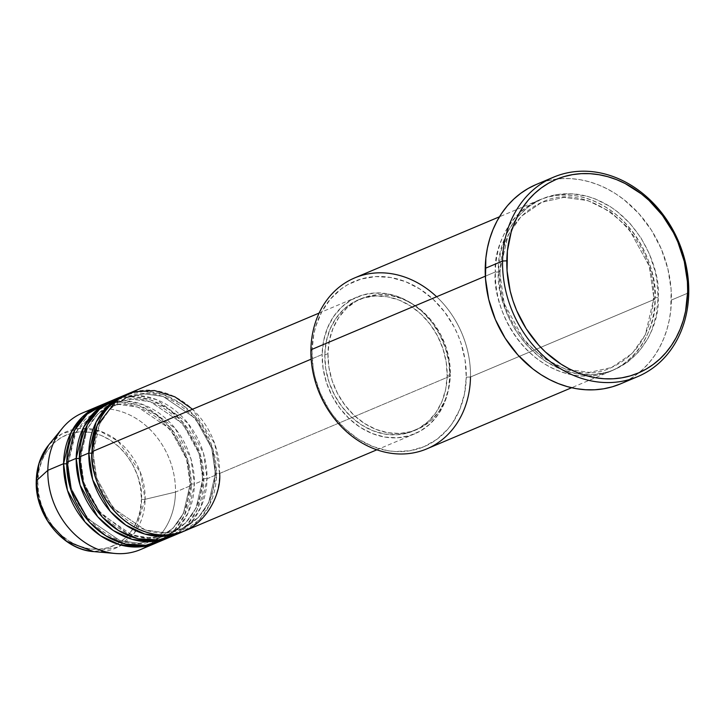 <?xml version="1.0" encoding="UTF-8"?>
<svg xmlns="http://www.w3.org/2000/svg" width="725" height="725" viewBox="0 0 725 725"><rect width="100%" height="100%" fill="white"/><g stroke="black" fill="none" stroke-linecap="round" stroke-linejoin="round"><path stroke-width="0.54" stroke-dasharray="3.62 2.72" d="M90.951 410.16A74.213 61.815 -112.9 0 1 175.486 492.076L145.136 499.298A63.229 52.662 67.1 0 0 109.557 435.381A63.229 52.662 67.1 0 0 48.684 444.987L61.725 433.949L79.542 428.466L99.552 430.922L117.93 441.036L140.224 471.912L145.136 499.298A3.09 0.807 1 0 1 141.402 499.353C143.777 482.687 128.932 439.685 90.598 432.363C52.227 426.617 35.978 464.326 37.763 481.699A3.09 0.807 1 0 1 36.25 480.983M93.045 452.817A3.09 0.807 -179 0 0 93.48 452.409A3.09 0.807 -179 0 0 91.966 451.702A3.09 0.807 1 0 1 93.48 452.409A3.09 0.807 1 0 1 93.045 452.817L96.67 478.083L113.064 508.098L145.353 530.057L164.339 532.648L181.884 528.761L164.339 532.648L145.353 530.057L113.064 508.098L96.67 478.083L93.045 452.817L99.769 423.753L110.146 408.945L126.558 397.708L110.146 408.945L99.769 423.753L93.045 452.817A3.09 0.807 -179 0 1 91.948 453.08M184.657 530.945A74.213 61.815 67.1 0 0 219.63 473.443L449.808 376.275A74.213 61.815 -112.9 0 1 414.836 433.777A74.213 61.815 -112.9 0 1 322.145 354.525L323.123 368.717L326.522 382.782L332.204 396.176L339.952 408.383L349.468 418.941L360.388 427.442L372.297 433.559L384.721 437.057L397.2 437.8L409.244 435.761L420.4 431.022L430.224 423.763L438.353 414.256L444.47 402.864L448.34 390.041L449.808 376.275L448.829 362.083L445.431 348.027L439.749 334.633L432 322.417L422.476 311.859L411.555 303.358L399.656 297.241L387.222 293.743L374.752 293L362.699 295.039L351.553 299.778L341.72 307.047L333.591 316.553L327.483 327.936L323.613 340.759L322.145 354.525L311.179 359.156L322.145 354.525A74.213 61.815 -112.9 0 1 357.108 297.023A74.213 61.815 -112.9 0 1 449.808 376.275L219.63 473.443A3.09 0.807 -179 0 0 215.398 473.652L208.673 502.724L198.297 517.532L181.884 528.761L198.297 517.532L208.673 502.724L215.398 473.652A3.09 0.807 -179 0 0 214.962 474.068A3.09 0.807 -179 0 0 216.476 474.775L209.77 504.473L199.448 519.716L183.072 531.588A74.213 61.815 -112.9 0 0 216.476 474.775L207.024 478.772A3.09 0.807 -179 0 0 202.782 478.98L196.058 508.044L185.691 522.861L169.269 534.089L151.733 537.977L132.738 535.385L100.458 513.418L84.055 483.412L80.43 458.146A3.09 0.807 -179 0 0 80.865 457.738A3.09 0.807 -179 0 0 79.351 457.022A3.09 0.807 1 0 1 80.865 457.738A3.09 0.807 1 0 1 80.43 458.146L83.629 481.98L98.065 510.491L127.174 533.337L145.136 537.832L162.599 536.355M176.683 534.035L191.563 521.955L200.898 507.183L207.024 478.772A74.213 61.815 67.1 0 0 114.323 399.52M167.013 534.978L169.269 534.089L185.691 522.861L196.058 508.044L202.782 478.98A3.09 0.807 -179 0 0 202.347 479.388A3.09 0.807 -179 0 0 203.87 480.095L197.155 509.793L186.842 525.036L170.466 536.908A74.213 61.815 -112.9 0 0 203.87 480.095L194.409 484.092A3.09 0.807 -179 0 0 190.167 484.309L183.443 513.373L173.076 528.181L156.654 539.409L139.118 543.297L120.133 540.705L87.843 518.747L71.44 488.732L67.824 463.465A3.09 0.807 -179 0 0 68.25 463.058A3.09 0.807 -179 0 0 66.736 462.351A3.09 0.807 1 0 1 68.25 463.058A3.09 0.807 1 0 1 67.824 463.465L71.44 488.732L87.843 518.747L120.133 540.705L139.118 543.297L156.654 539.409L173.076 528.181L183.443 513.373L190.167 484.309A3.09 0.807 -179 0 0 189.742 484.717A3.09 0.807 -179 0 0 191.255 485.424L184.54 515.122L174.227 530.365L157.851 542.237A74.213 61.815 -112.9 0 0 191.255 485.424L175.486 492.076A74.213 61.815 67.1 0 0 82.786 412.833M79.333 458.408A3.09 0.807 -179 0 0 80.43 458.146A3.09 0.807 1 0 1 79.333 458.408M164.067 539.364L178.957 527.283L188.282 512.502L194.409 484.092A74.213 61.815 67.1 0 0 101.708 404.849M66.727 463.728A3.09 0.807 -179 0 0 67.824 463.465A3.09 0.807 1 0 1 66.727 463.728M436.622 296.743A92.773 77.267 -112.9 0 1 470.498 376.991L466.266 377.208A89.682 74.693 67.1 0 0 390.639 277.485A89.682 74.693 67.1 0 0 311.995 350.936L310.907 349.812L311.995 350.936L313.771 334.298L315.756 326.368L321.818 311.668L330.464 298.981L341.366 288.804L347.529 284.78L361.005 279.043L375.559 276.587L390.639 277.485L405.656 281.708L420.038 289.103L433.242 299.371L444.742 312.131L454.104 326.884L457.865 334.841L460.973 343.07L465.078 360.062L466.266 377.208L464.489 393.847L459.813 409.344L452.427 423.101L447.796 429.155L436.894 439.332L424.152 446.627L410.069 450.742L395.188 451.53L387.621 450.66L372.596 446.428L358.213 439.042L345.018 428.765L333.518 416.005L328.543 408.846L320.387 393.303L314.877 376.638L313.182 368.073L311.995 350.936A89.682 74.693 67.1 0 0 387.621 450.66A89.682 74.693 67.1 0 0 466.266 377.208L470.498 376.991A92.773 77.267 67.1 0 0 354.625 277.938M499.607 271.73A3.09 0.807 -179 0 0 500.042 271.322A3.09 0.807 -179 0 0 498.519 270.615C494.858 296.271 517.713 362.491 576.756 373.774C635.834 382.61 660.856 324.537 658.11 297.794A3.09 0.807 -179 0 0 653.868 298.002L645.395 334.651L632.318 353.329L611.619 367.484L589.498 372.396L565.554 369.125L543.107 358.023L524.846 341.43L504.174 303.594L499.607 271.73L504.174 303.594L524.846 341.43L543.107 358.023L565.554 369.125L589.498 372.396L611.619 367.484L632.318 353.329L645.395 334.651L653.868 298.002A3.09 0.807 -179 0 0 653.442 298.419A3.09 0.807 -179 0 0 654.956 299.126C657.702 325.869 632.68 383.942 573.602 375.106C514.56 363.823 491.704 297.603 495.365 271.947A3.09 0.807 -179 0 0 499.607 271.73A3.09 0.807 1 0 1 495.365 271.947A92.773 77.267 -112.9 0 1 539.083 200.064A92.773 77.267 -112.9 0 1 654.956 299.126L470.498 376.991L654.956 299.126A92.773 77.267 -112.9 0 1 611.238 371.001A92.773 77.267 -112.9 0 1 495.365 271.947L485.342 276.18L495.365 271.947C492.619 245.195 517.641 187.123 576.728 195.968C635.762 207.241 658.617 273.47 654.956 299.126A3.09 0.807 1 0 1 653.442 298.419A3.09 0.807 1 0 1 653.868 298.002L649.301 266.147L628.629 228.312L610.368 211.718L587.921 200.617L563.978 197.345L541.865 202.248L521.157 216.413L508.089 235.081L499.607 271.73L508.089 235.081L521.157 216.413L541.865 202.248L563.978 197.345L587.921 200.617L610.368 211.718L628.629 228.312L649.301 266.147L653.868 298.002A3.09 0.807 1 0 1 658.11 297.794L656.877 280.058L655.128 271.204L649.428 253.968L640.991 237.882L630.143 223.59L617.31 211.618L610.296 206.652L595.415 199.003L587.694 196.393L572.052 193.729L556.646 194.545L542.082 198.804L528.906 206.344L517.623 216.875L508.678 229.997L505.198 237.374L500.359 253.397L498.519 270.615L499.752 288.351L501.501 297.205L507.21 314.442L515.638 330.518L526.486 344.819L539.318 356.791L546.333 361.757L561.213 369.406L576.756 373.774L592.352 374.707L607.405 372.161L614.555 369.605L627.723 362.065L639.006 351.534L647.951 338.412L651.44 331.035L656.27 315.003L658.11 297.794C661.771 272.138 638.915 205.909 579.882 194.635C520.795 185.799 495.773 243.863 498.519 270.615A3.09 0.807 1 0 1 500.042 271.322A3.09 0.807 1 0 1 499.607 271.73M172.052 536.273A74.213 61.815 67.1 0 0 207.024 478.772L216.476 474.775L212.806 448.766L196.194 417.808L181.477 404.07L163.279 394.627L143.686 391.428L125.371 394.889A74.213 61.815 -112.9 0 1 216.476 474.775A3.09 0.807 1 0 1 214.962 474.068A3.09 0.807 1 0 1 215.398 473.652L211.773 448.394L195.378 418.379L163.089 396.412L144.103 393.82L126.558 397.708L144.103 393.82L163.089 396.412L195.378 418.379L211.773 448.394L215.398 473.652A3.09 0.807 1 0 1 219.63 473.443A74.213 61.815 67.1 0 0 126.929 394.201M450.307 374.49L447.153 375.822A71.123 59.242 67.1 0 0 358.313 299.878A71.123 59.242 67.1 0 0 324.8 354.978L327.954 353.655A71.123 59.242 -112.9 0 1 361.467 298.546A71.123 59.242 -112.9 0 1 450.307 374.49L449.364 360.896L446.102 347.42L440.655 334.578L433.233 322.879L424.116 312.756L413.649 304.609L402.239 298.754L390.331 295.401L378.368 294.685L366.823 296.643L356.138 301.183L346.722 308.143L338.928 317.251L333.065 328.162L329.358 340.451L327.954 353.655L328.896 367.249L332.15 380.725L337.596 393.557L345.028 405.257L354.144 415.38L364.612 423.527L376.021 429.39L387.929 432.743L399.883 433.45L411.428 431.502L422.122 426.952L431.538 419.993L439.323 410.885L445.186 399.973L448.893 387.685L450.307 374.49A71.123 59.242 -112.9 0 1 416.793 429.599A71.123 59.242 -112.9 0 1 327.954 353.655L324.8 354.978A71.123 59.242 67.1 0 0 413.64 430.922A71.123 59.242 67.1 0 0 447.153 375.822L450.307 374.49M536.038 184.567L544.375 181.594L553.039 179.601L561.947 178.622L571.01 178.649L580.136 179.7L589.253 181.757L598.27 184.802L607.088 188.808L615.625 193.729L623.808 199.52L638.779 213.485L651.431 230.169L661.272 248.929L667.924 269.038L671.142 289.737L670.779 310.228L669.266 320.142L666.873 329.712L663.62 338.847L659.56 347.447L654.702 355.44L649.12 362.754L642.848 369.306L635.961 375.042L628.521 379.9L620.419 383.915A108.233 90.154 67.1 0 0 671.404 300.059L688.75 292.737L671.404 300.059A108.233 90.154 67.1 0 0 536.219 184.494M140.514 549.577A74.213 61.815 67.1 0 0 175.486 492.076L191.255 485.424L187.585 459.414L170.964 428.457L156.256 414.718L138.049 405.275L118.465 402.076L100.141 405.538A74.213 61.815 -112.9 0 1 191.255 485.424A3.09 0.807 1 0 1 189.742 484.717A3.09 0.807 1 0 1 190.167 484.309L186.552 459.043L170.148 429.028L137.859 407.069L118.873 404.468L101.337 408.365L84.916 419.594L74.548 434.402L67.824 463.465L74.548 434.402L84.916 419.594L101.337 408.365L118.873 404.468L137.859 407.069L170.148 429.028L186.552 459.043L190.167 484.309A3.09 0.807 1 0 1 194.409 484.092L203.87 480.095A3.09 0.807 1 0 1 202.347 479.388A3.09 0.807 1 0 1 202.782 478.98L199.157 453.714L182.763 423.708L150.474 401.741L131.488 399.149L113.943 403.037L97.531 414.265L87.154 429.073L80.43 458.146L87.154 429.073L97.531 414.265L113.943 403.037L131.488 399.149L150.474 401.741L182.763 423.708L199.157 453.714L202.782 478.98A3.09 0.807 1 0 1 207.024 478.772L203.553 453.451L187.893 423.228L156.537 399.602L137.442 395.478L119.154 397.762M112.756 400.218A74.213 61.815 -112.9 0 1 203.87 480.095L200.191 454.086L183.579 423.137L168.862 409.389L150.664 399.946L131.071 396.756L112.756 400.218M159.437 541.593A74.213 61.815 67.1 0 0 194.409 484.092L190.938 458.771L175.278 428.557L143.922 404.931L124.827 400.807L106.539 403.082M36.359 481.201A3.09 0.807 -179 0 0 37.763 481.699C35.389 498.356 50.224 541.367 88.568 548.689C126.929 554.426 143.188 516.717 141.402 499.353L140.605 487.834L137.841 476.416L133.228 465.55L126.938 455.635L119.217 447.062L110.345 440.166L100.684 435.199L90.598 432.363L80.466 431.756L70.688 433.405L61.634 437.257L53.659 443.156L47.062 450.868L42.095 460.112L38.96 470.525L37.763 481.699L38.561 493.218L41.325 504.627L45.938 515.502L52.227 525.417L59.948 533.981L68.812 540.886L78.481 545.853L88.568 548.689L98.691 549.296L108.469 547.638L117.523 543.795L125.507 537.896L132.104 530.174L137.061 520.94L140.206 510.527L141.402 499.353A3.09 0.807 -179 0 0 145.136 499.298L134.578 532.784L117.876 547.121L93.688 551.598A63.229 52.662 67.1 0 0 145.136 499.298L175.486 492.076A74.213 61.815 -112.9 0 1 148.127 545.599M426.789 448.875A92.773 77.267 67.1 0 0 470.498 376.991M324.8 354.978L326.214 341.783L329.911 329.494L335.775 318.583L343.568 309.475L352.984 302.515L363.669 297.966L375.215 296.017L387.177 296.733L399.085 300.077L410.495 305.941L420.962 314.088L430.079 324.211L437.51 335.911L442.948 348.743L446.21 362.219L447.153 375.822L445.739 389.017L442.032 401.306L436.178 412.217L428.384 421.325L418.968 428.285L408.275 432.834L396.738 434.782L384.776 434.076L372.868 430.722L361.458 424.859L350.991 416.712L341.874 406.589L334.442 394.889L328.996 382.057L325.743 368.581L324.8 354.978M219.63 473.443L214.745 443.7L192.533 409.244M93.48 452.418C90.58 502.099 143.967 547.511 181.884 528.761C202.556 519.028 213.576 500.794 214.962 474.059C217.863 424.379 164.475 378.967 126.558 397.708C105.886 407.441 94.866 425.684 93.48 452.418M80.865 457.747C77.965 507.418 131.352 552.831 169.269 534.089C189.941 524.356 200.97 506.113 202.347 479.379C205.248 429.698 151.86 384.286 113.943 403.037C93.28 412.77 82.251 431.003 80.865 457.747M95.029 411.583L75.672 432.617L68.25 463.067C65.359 512.747 118.746 558.159 156.654 539.409C177.326 529.676 188.355 511.442 189.742 484.708C192.632 435.027 139.245 389.615 101.337 408.365L99.126 409.362M500.042 271.331C496.398 333.908 563.606 391.147 611.619 367.484C637.764 355.159 651.712 332.132 653.442 298.41C657.077 235.833 589.869 178.595 541.865 202.248C515.711 214.582 501.772 237.61 500.042 271.331M357.108 297.023L319.127 313.064M361.467 298.546L358.313 299.878M539.083 200.064L499.452 216.793M611.238 371.001L571.617 387.73M416.793 429.599L413.64 430.922M414.836 433.777L376.855 449.808"/><path stroke-width="1.09" d="M98.555 406.181A74.213 61.815 -112.9 0 1 100.141 405.538L82.251 417.065L70.914 432.725L63.582 463.683A3.09 0.807 -179 0 0 66.727 463.728A3.09 0.807 1 0 1 63.582 463.683L47.823 470.335L63.582 463.683A74.213 61.815 -112.9 0 0 156.283 542.925A74.213 61.815 -112.9 0 0 157.851 542.237L139.59 546.895L119.562 544.692L100.603 535.784L85.088 522.072L67.47 490.399L63.582 463.683A74.213 61.815 -112.9 0 1 98.555 406.181L82.786 412.833A74.213 61.815 67.1 0 0 47.823 470.335L36.368 480.766A3.09 0.807 -179 0 0 36.25 480.983A3.09 0.807 1 0 1 36.368 480.766L38.996 463.52L48.684 444.987A63.229 52.662 67.1 0 0 36.368 480.766L47.823 470.335A74.213 61.815 -112.9 0 1 62.268 428.339A74.213 61.815 -112.9 0 1 90.951 410.16M319.127 313.064L126.929 394.201A74.213 61.815 67.1 0 0 91.966 451.702C89.03 472.22 107.318 525.208 154.543 534.225C201.813 541.294 221.832 494.84 219.63 473.443M93.045 452.817A3.09 0.807 1 0 1 88.812 453.034A74.213 61.815 -112.9 0 1 123.776 395.533L114.323 399.52A74.213 61.815 67.1 0 0 79.351 457.022L88.812 453.034A74.213 61.815 -112.9 0 0 181.504 532.277A74.213 61.815 -112.9 0 0 183.072 531.588L164.811 536.246L144.782 534.044L125.824 525.136L110.318 511.424L92.7 479.751L88.812 453.034A3.09 0.807 -179 0 0 91.948 453.08M123.776 395.533A74.213 61.815 -112.9 0 1 125.371 394.889L107.481 406.417L96.135 422.077L88.812 453.034L79.351 457.022L83.466 484.463L102.134 516.843L118.465 530.482L138.167 538.784L158.567 539.917L176.683 534.035M111.17 400.853L101.708 404.849A74.213 61.815 67.1 0 0 66.736 462.351L76.198 458.354A74.213 61.815 -112.9 0 0 168.898 537.597A74.213 61.815 -112.9 0 0 170.466 536.908L152.205 541.575L132.177 539.373L113.218 530.464L97.703 516.744L80.085 485.07L76.198 458.354A3.09 0.807 -179 0 0 79.333 458.408A3.09 0.807 1 0 1 76.198 458.354A74.213 61.815 -112.9 0 1 111.17 400.853A74.213 61.815 -112.9 0 1 112.756 400.218L94.866 411.746L83.529 427.397L76.198 458.354L66.736 462.351L70.851 489.792L89.519 522.172L105.85 535.811L125.561 544.112L145.952 545.236L164.067 539.364M162.599 536.355L167.013 534.978M499.452 216.793L354.625 277.938A92.773 77.267 67.1 0 0 310.907 349.812A92.773 77.267 -112.9 0 1 354.625 277.938A92.773 77.267 -112.9 0 1 436.622 296.743M502.561 261.027L506.802 260.819A105.143 87.571 -112.9 0 1 599.004 174.707A105.143 87.571 -112.9 0 1 687.662 291.622L688.75 292.737A108.233 90.154 67.1 0 0 597.482 172.387A108.233 90.154 67.1 0 0 502.561 261.027A108.233 90.154 -112.9 0 1 553.565 177.172A108.233 90.154 -112.9 0 1 688.75 292.737A108.233 90.154 -112.9 0 1 637.755 376.592A108.233 90.154 -112.9 0 1 502.561 261.027L485.224 268.35L502.561 261.027A108.233 90.154 67.1 0 0 593.829 381.386A108.233 90.154 67.1 0 0 688.75 292.737L687.662 291.622L687.409 281.599L684.291 261.489L677.821 241.951L673.407 232.625L662.433 215.325L648.947 200.372L641.426 193.947L625.177 183.543L616.612 179.655L607.858 176.701L599.004 174.707L590.132 173.683L581.332 173.647L572.678 174.607L564.268 176.538L556.166 179.428L548.463 183.253L541.231 187.974L534.543 193.548L528.452 199.91L523.024 207.015L518.312 214.781L514.36 223.137L511.207 232.009L507.409 250.941L507.065 270.842L510.183 290.942L513.01 300.839L516.644 310.49L526.205 328.715L538.494 344.919L545.517 352.069L560.987 364.113L569.288 368.889L577.852 372.777L586.607 375.731L595.461 377.734L604.333 378.749L613.142 378.785L621.787 377.834L630.206 375.894L638.299 373.003L646.002 369.179L653.234 364.458L659.931 358.893L666.012 352.522L671.441 345.426L676.153 337.651L680.104 329.295L683.258 320.423L685.587 311.125L687.662 291.622A105.143 87.571 -112.9 0 1 595.461 377.734A105.143 87.571 -112.9 0 1 506.802 260.819L502.561 261.027M192.533 409.244L174.834 396.802L154.407 390.521L134.252 391.736L117.223 399.593L97.114 425.566L91.966 451.702L311.179 359.156L91.966 451.702A74.213 61.815 67.1 0 0 184.657 530.945L376.855 449.808M470.498 376.991A92.773 77.267 -112.9 0 1 389.144 452.98A92.773 77.267 -112.9 0 1 310.907 349.812L485.342 276.18L310.907 349.812A92.773 77.267 67.1 0 0 426.789 448.875L571.617 387.73M553.565 177.172L536.219 184.494A108.233 90.154 67.1 0 0 485.224 268.35A108.233 90.154 67.1 0 0 620.41 383.915L637.755 376.592M106.539 403.082L87.118 414.138L74.711 430.142L66.736 462.351A74.213 61.815 67.1 0 0 159.437 541.593L168.898 537.597M148.127 545.599A74.213 61.815 -112.9 0 1 115.103 553.474A74.213 61.815 -112.9 0 1 47.823 470.335A74.213 61.815 67.1 0 0 140.514 549.577L156.283 542.925M36.368 480.766A63.229 52.662 67.1 0 0 93.688 551.598L66.736 541.403L47.56 520.849L38.416 498.954L36.368 480.766M620.591 383.842L612.253 386.815L603.59 388.808L594.69 389.787L585.628 389.751L576.493 388.7L567.376 386.642L558.368 383.607L549.55 379.601L541.004 374.68L532.821 368.889L517.849 354.924L505.198 338.24L495.356 319.48L488.704 299.371L485.496 278.672L485.85 258.182L487.372 248.267L489.765 238.697L493.009 229.562L497.078 220.962L501.927 212.96L507.509 205.655L513.78 199.103L520.668 193.367L528.117 188.509L536.038 184.567M119.154 397.762L99.724 408.809L87.317 424.823L79.351 457.022A74.213 61.815 67.1 0 0 172.052 536.273L181.504 532.277M62.268 428.339L48.684 444.987C40.736 454.938 36.594 466.936 36.25 480.983A3.09 0.807 -179 0 0 36.359 481.201M115.103 553.474L93.688 551.598C62.912 549.822 34.818 514.995 36.25 480.983M95.029 411.583L99.126 409.362"/></g></svg>
